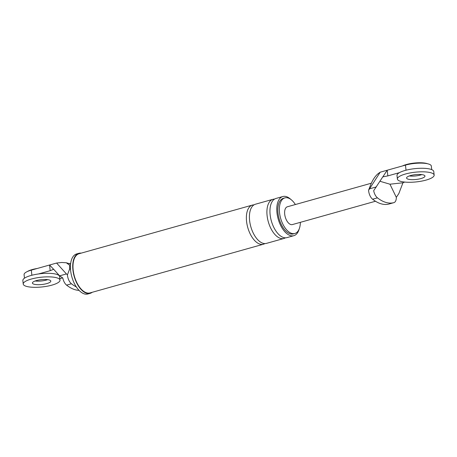 <?xml version="1.0" encoding="UTF-8"?>
<svg xmlns="http://www.w3.org/2000/svg" width="457" height="457" viewBox="0 0 457 457"><rect width="100%" height="100%" fill="white"/><g stroke="black" fill="none" stroke-linecap="round" stroke-linejoin="round"><path stroke-width="0.69" d="M59.998 280.124L59.616 276.576A18.486 4.884 173.9 0 0 56.445 274.269A18.486 4.884 173.9 0 0 35.577 274.434A18.486 4.884 173.9 0 0 22.85 280.507L23.227 284.054A18.486 4.884 173.9 0 0 26.403 286.356A18.486 4.884 173.9 0 0 47.271 286.196A18.486 4.884 173.9 0 0 59.998 280.124A18.486 4.884 173.9 0 0 56.822 277.816A18.486 4.884 173.9 0 0 35.954 277.982A18.486 4.884 173.9 0 0 23.227 284.054M35.149 280.986A9.243 2.439 173.9 0 0 47.699 279.644A9.243 2.439 173.9 0 1 35.149 280.986M34.007 284.22A9.243 2.439 173.9 0 0 44.443 284.14A9.243 2.439 173.9 0 0 50.807 281.106A9.243 2.439 173.9 0 0 49.219 279.952A9.243 2.439 173.9 0 0 38.782 280.032A9.243 2.439 173.9 0 0 32.418 283.072A9.243 2.439 173.9 0 0 34.007 284.22M434.15 175.082L433.773 171.541A18.486 4.884 173.9 0 0 430.597 169.233A18.486 4.884 173.9 0 0 409.729 169.393A18.486 4.884 173.9 0 0 397.002 175.465L397.384 179.013A18.486 4.884 173.9 0 0 400.555 181.32A18.486 4.884 173.9 0 0 421.423 181.155A18.486 4.884 173.9 0 0 434.15 175.082A18.486 4.884 173.9 0 0 430.974 172.78A18.486 4.884 173.9 0 0 410.112 172.94A18.486 4.884 173.9 0 0 397.384 179.013M409.301 175.945A9.243 2.439 173.9 0 0 421.851 174.603A9.243 2.439 -6.1 0 1 409.301 175.945M408.164 179.184A9.243 2.439 173.9 0 0 418.595 179.104A9.243 2.439 173.9 0 0 424.959 176.065A9.243 2.439 173.9 0 0 423.371 174.917A9.243 2.439 173.9 0 0 412.939 174.997A9.243 2.439 173.9 0 0 406.576 178.03A9.243 2.439 173.9 0 0 408.164 179.184M27.34 271.555A14.79 3.907 -6.1 0 1 37.206 268.488M402.583 165.914A14.79 3.907 -6.1 0 1 426.855 163.526A14.79 3.907 -6.1 0 1 427.495 163.737M31.87 275.245L31.322 270.138L56.599 263.043L61.758 262.478L66.345 262.775L68.733 263.478A9.243 7.512 -73.7 0 1 70.555 264.357M31.322 270.138A16.641 4.393 173.9 0 0 24.084 274.634L24.461 278.193M56.599 263.043L66.425 273.937L59.61 275.845L62.798 277.982A8.129 4.222 74.3 0 0 66.585 285.128A48.665 25.284 74.3 0 0 79.044 290.366M59.61 275.845L53.675 269.264L50.179 270.687L49.573 265.014L53.64 269.276M66.425 273.937L67.43 274.823L69.647 269.013L69.647 265.26L66.345 262.775M38.559 273.954L50.179 270.687M62.592 277.885L59.838 278.656M290.858 199.446A20.337 10.568 74.3 0 0 286.265 196.601A20.337 10.568 74.3 0 0 282.849 196.527A20.337 10.568 74.3 0 0 277.439 215.864A20.337 10.568 74.3 0 0 290.429 235.612A20.337 10.568 74.3 0 0 293.845 235.686A20.337 10.568 74.3 0 0 299.164 229.031M295.376 204.53A18.486 9.603 74.3 0 0 287.973 197.95A18.486 9.603 74.3 0 0 284.871 197.881L283.351 198.309A18.486 9.603 74.3 0 0 278.433 215.887A18.486 9.603 74.3 0 0 290.241 233.841A18.486 9.603 74.3 0 0 293.343 233.91L294.868 233.481A18.486 9.603 74.3 0 0 300.375 222.331M284.871 197.881A18.486 9.603 74.3 0 0 279.952 215.458A18.486 9.603 74.3 0 0 291.766 233.413A18.486 9.603 74.3 0 0 294.868 233.481M67.43 274.823A8.129 4.222 74.3 0 0 71.452 283.763A48.665 25.284 74.3 0 0 76.319 286.91M81.226 253.132A20.799 10.808 74.3 0 0 78.918 253.298A20.799 10.808 74.3 0 0 73.383 273.075A20.799 10.808 74.3 0 0 86.67 293.268A20.799 10.808 74.3 0 0 90.16 293.348A20.799 10.808 74.3 0 0 92.217 292.291M263.426 244.227L90.035 292.903A20.337 10.568 -105.7 0 1 86.624 292.828A20.337 10.568 -105.7 0 1 73.634 273.08A20.337 10.568 -105.7 0 1 79.044 253.744L252.43 205.067A20.337 10.568 74.3 0 0 247.02 224.404A20.337 10.568 74.3 0 0 260.016 244.152A20.337 10.568 74.3 0 0 263.426 244.227A20.337 10.568 74.3 0 0 264.883 243.581M78.918 253.298L76.639 253.938A20.799 10.808 74.3 0 0 71.103 273.714A20.799 10.808 74.3 0 0 84.391 293.914A20.799 10.808 74.3 0 0 87.881 293.988L90.16 293.348M254.012 204.862A20.337 10.568 74.3 0 0 252.43 205.067M282.849 196.527L276.005 198.447A20.337 10.568 74.3 0 0 270.595 217.789A20.337 10.568 74.3 0 0 283.586 237.531A20.337 10.568 74.3 0 0 287.002 237.611L293.845 235.686M274.548 199.098A20.337 10.568 74.3 0 0 272.966 199.303A20.337 10.568 74.3 0 0 267.556 218.64A20.337 10.568 74.3 0 0 280.547 238.388A20.337 10.568 74.3 0 0 283.957 238.463A20.337 10.568 74.3 0 0 285.419 237.817M272.966 199.303L255.474 204.21A20.337 10.568 74.3 0 0 250.065 223.553A20.337 10.568 74.3 0 0 263.055 243.295A20.337 10.568 74.3 0 0 266.465 243.375L283.957 238.463M379.973 181.275L389.952 184.205L402.943 182.777L398.858 193.528L396.316 197.344A8.129 4.222 -105.7 0 1 393.888 202.645A8.129 4.222 -105.7 0 1 393.86 202.657A48.665 25.284 -105.7 0 1 377.465 197.852A8.129 4.222 -105.7 0 1 373.677 190.706L382.789 176.87L387.833 175.899L387.222 170.227L380.195 172.198L369.542 188.838L376.351 186.924M389.952 184.205L396.316 197.344M380.195 172.198L378.116 173.666C375.288 176.014 372.849 179.618 370.793 184.468L368.576 190.278L369.542 188.838M406.022 170.21L405.473 165.103L387.222 170.227L382.823 176.859M399.452 172.637L387.833 175.899M405.473 165.103A16.641 4.393 -6.1 0 1 422.319 163.149A16.641 4.393 -6.1 0 1 431.328 166.062L431.705 169.621M404.696 182.069L402.943 182.777M389.056 204.005A8.129 4.222 -105.7 0 1 389.021 204.016A8.129 4.222 -105.7 0 1 388.993 204.022L393.86 202.657M368.576 190.278A8.129 4.222 74.3 0 0 372.598 199.218A48.665 25.284 74.3 0 0 388.993 204.022M371.312 183.217L287.367 206.781A9.243 4.804 74.3 0 0 284.911 215.573A9.243 4.804 74.3 0 0 290.818 224.547A9.243 4.804 74.3 0 0 292.366 224.581L375.483 201.246M71.452 283.763L66.585 285.128M70.515 269.27L69.647 269.013M372.598 199.218L377.465 197.852M70.618 263.763L68.727 263.478M393.888 202.645L389.021 204.016"/></g></svg>
